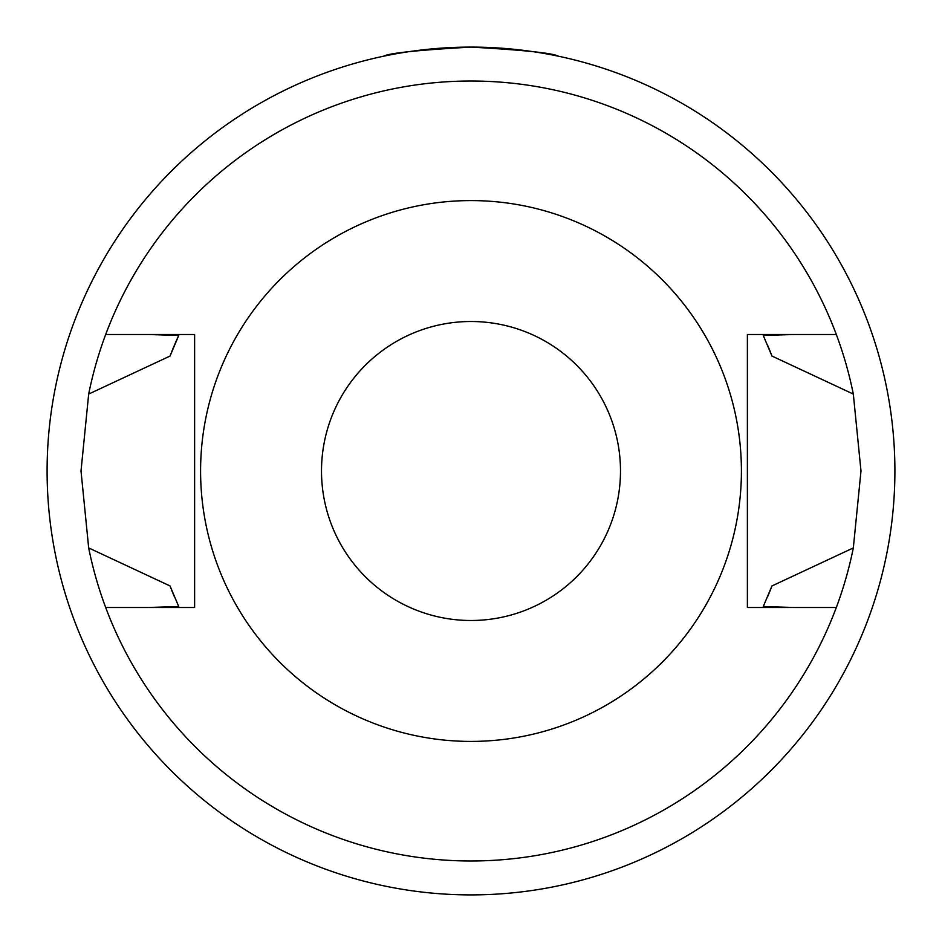 <?xml version="1.0" encoding="UTF-8"?>
<svg xmlns="http://www.w3.org/2000/svg" width="942" height="942" viewBox="0 0 942 942"><rect width="100%" height="100%" fill="white"/><g stroke="black" fill="none" stroke-linecap="round" stroke-linejoin="round"><path stroke-width="1.41" d="M558.323 56.19C553.154 53.129 524.046 50.103 471 47.1C417.954 50.103 388.846 53.129 383.677 56.19M148.341 607.496L178.733 606.518L170.043 585.948L88.678 547.926L81.012 471L88.678 394.074A389.988 389.988 0 0 1 105.681 334.504L194.617 334.504L194.617 607.496L105.681 607.496A389.988 389.988 0 0 1 88.678 547.926M170.043 356.052A322.164 322.164 0 0 1 178.733 335.482L170.043 356.052L88.678 394.074M178.733 335.482L148.341 334.504M836.319 334.504A389.988 389.988 0 0 1 853.322 394.074L860.988 471L853.322 547.926A389.988 389.988 0 0 1 836.319 607.496L747.383 607.496L747.383 334.504L836.319 334.504A389.988 389.988 0 0 0 105.681 334.504M767.506 345.019A322.164 322.164 0 0 1 771.957 356.052L853.322 394.074M767.506 596.981A322.164 322.164 0 0 0 771.957 585.948L853.322 547.926M764.021 604.894A322.164 322.164 0 0 1 763.267 606.518L793.659 607.496M174.494 596.981A322.164 322.164 0 0 1 170.043 585.948M793.659 334.504L763.267 335.482L771.957 356.052M771.957 585.948L763.279 606.518M471 321.505A149.495 149.495 0 0 1 600.466 545.748A149.495 149.495 0 0 1 341.534 545.748A149.495 149.495 0 0 1 471 321.505M471 200.587A270.413 270.413 0 0 1 705.181 606.212A270.413 270.413 0 0 1 236.819 606.212A270.413 270.413 0 0 1 471 200.587M836.319 607.496A389.988 389.988 0 0 1 105.681 607.496M471 47.1A423.9 423.9 0 0 1 838.109 682.95A423.9 423.9 0 0 1 103.891 682.95A423.9 423.9 0 0 1 471 47.1"/></g></svg>
